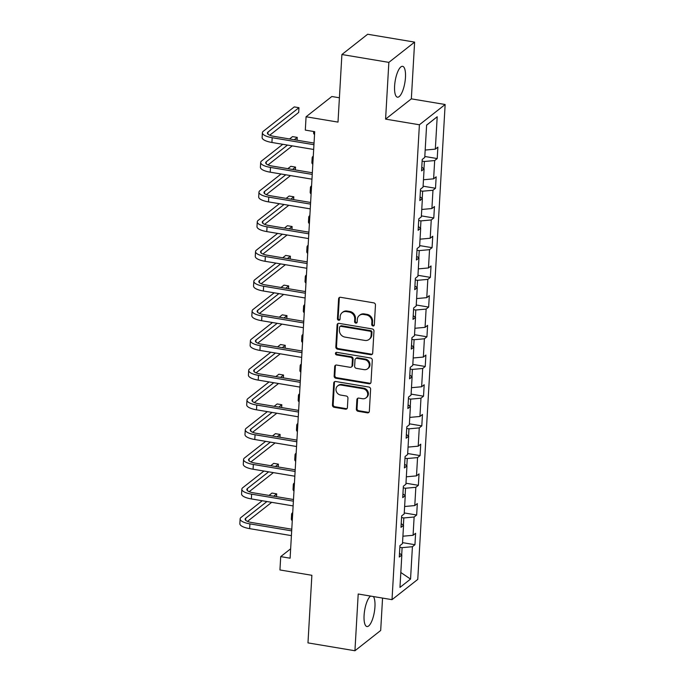 <?xml version="1.0" encoding="UTF-8"?>
<svg xmlns="http://www.w3.org/2000/svg" width="685" height="685" viewBox="0 0 685 685"><rect width="100%" height="100%" fill="white"/><g stroke="black" fill="none" stroke-linecap="round" stroke-linejoin="round"><path stroke-width="1.03" d="M372.957 325.983A1.379 1.233 -128.2 0 0 374.318 324.887L375.466 305.031A1.969 1.764 -128.2 0 0 373.727 302.856L340.548 297.299A1.969 1.764 -128.2 0 0 338.595 298.857L337.448 318.722A1.379 1.233 -128.2 0 0 339.589 320.015A1.379 1.233 -128.2 0 0 340.034 319.15L340.18 316.581A6.302 5.651 -128.2 0 1 342.183 312.617A6.302 5.651 -128.2 0 1 346.422 311.589L349.187 312.052A6.302 5.651 -128.2 0 1 354.744 319.013L354.599 321.59A1.379 1.233 -128.2 0 0 356.739 322.883A1.379 1.233 -128.2 0 0 357.176 322.018L357.322 319.45A6.302 5.651 -128.2 0 1 359.325 315.485A6.302 5.651 -128.2 0 1 363.572 314.458L366.338 314.92A6.302 5.651 -128.2 0 1 371.886 321.89L371.741 324.459A1.379 1.233 -128.2 0 0 372.957 325.983M359.325 315.485L360.019 314.937A6.302 5.651 -128.2 0 1 364.266 313.91L367.032 314.372A6.302 5.651 -128.2 0 1 372.589 321.342L372.434 323.911A1.379 1.233 -128.2 0 0 374.173 325.409M339.606 297.393A1.969 1.764 -128.2 0 0 339.289 298.309L338.142 318.174A1.379 1.233 -128.2 0 0 339.88 319.672M342.183 312.617L342.877 312.069A6.302 5.651 -128.2 0 1 347.115 311.041L349.881 311.504A6.302 5.651 -128.2 0 1 355.438 318.474L355.292 321.042A1.379 1.233 -128.2 0 0 357.031 322.541M370.602 596.078A15.644 4.915 99.5 0 0 364.086 615.378A15.644 4.915 99.5 0 0 366.929 626.535A15.644 4.915 99.5 0 0 374.943 606.833A15.644 4.915 99.5 0 0 373.376 596.541M405.46 77.482A15.644 4.915 99.5 0 0 402.617 66.325A15.644 4.915 99.5 0 0 394.603 86.027A15.644 4.915 99.5 0 0 397.454 97.184A15.644 4.915 99.5 0 0 405.46 77.482M356.346 409.108A1.969 1.764 -128.2 0 0 358.075 411.283L367.391 412.841A1.969 1.764 -128.2 0 0 369.343 411.283L370.611 389.226A1.969 1.764 -128.2 0 0 368.873 387.051L335.693 381.502A1.969 1.764 -128.2 0 0 333.741 383.061L332.465 405.118A1.969 1.764 -128.2 0 0 334.203 407.292L345.445 409.176A1.969 1.764 -128.2 0 0 347.398 407.609L347.946 398.173A1.969 1.764 -128.2 0 0 346.208 395.998L340.633 395.065A5.266 4.726 -128.2 0 1 336.249 391.195A5.266 4.726 -128.2 0 1 337.662 385.92A5.266 4.726 -128.2 0 1 341.207 385.064L363.059 388.72A5.266 4.726 -128.2 0 1 367.443 392.582A5.266 4.726 -128.2 0 1 366.03 397.857A5.266 4.726 -128.2 0 1 362.476 398.721L358.837 398.113A1.969 1.764 -128.2 0 0 356.885 399.672L356.346 409.108L357.039 408.56A1.969 1.764 -128.2 0 0 358.777 410.735L368.085 412.293A1.969 1.764 -128.2 0 0 369.027 412.199M388.857 62.378L385.587 119.121L411.342 98.854L414.613 42.11L388.857 62.378L341.901 54.517L338.005 122.11L306.075 116.775L305.304 130.099L314.698 131.674L290.106 558.198L280.713 556.622L279.942 569.954L311.872 575.297L307.976 642.89L354.933 650.75L380.689 630.483L382.555 598.082M385.587 119.121L419.4 124.773L392.017 599.666L358.204 594.006L354.933 650.75M370.739 354.719A1.969 1.764 -128.2 0 0 372.691 353.16L373.967 331.103A1.969 1.764 -128.2 0 0 372.229 328.928L339.041 323.371A1.969 1.764 -128.2 0 0 337.089 324.93L335.821 346.987A1.969 1.764 -128.2 0 0 337.551 349.162L370.739 354.719L371.433 354.171A1.969 1.764 -128.2 0 0 372.375 354.076M372.289 360.164L371.013 382.221A1.969 1.764 -128.2 0 1 369.061 383.78L335.881 378.231A1.969 1.764 -128.2 0 1 334.143 376.048L334.691 366.612A1.969 1.764 -128.2 0 1 336.635 365.054L350.095 367.306A1.969 1.764 -128.2 0 0 352.047 365.747L352.407 359.479A1.969 1.764 -128.2 0 0 350.677 357.305L336.66 354.958A1.379 1.233 -128.2 0 1 335.881 352.569A1.379 1.233 -128.2 0 1 336.815 352.347L370.551 357.99A1.969 1.764 -128.2 0 1 372.289 360.164M341.901 54.517L367.657 34.25L414.613 42.11M419.4 124.773L445.147 104.505L417.764 579.399L392.017 599.666M402.549 542.64L414.947 544.712L415.607 533.29L413.072 535.285L414.125 517.012L416.66 515.009L417.319 503.586L414.785 505.581L415.838 487.3L418.381 485.305L419.032 473.883L416.497 475.878L417.55 457.597L420.093 455.602L420.744 444.18L418.21 446.175L419.263 427.894L421.806 425.899L422.457 414.468L419.922 416.471L420.975 398.19L423.518 396.195L424.178 384.764L421.635 386.768L422.688 368.487L425.231 366.484L425.89 355.061L423.347 357.065L424.4 338.784L426.943 336.78L427.603 325.358L425.06 327.361L426.113 309.081L428.656 307.077L429.315 295.655L426.772 297.65L427.825 279.377L430.368 277.374L431.028 265.951L428.485 267.946L429.538 249.665L432.081 247.67L432.74 236.248L430.197 238.243L431.25 219.962L433.793 217.967L434.453 206.545L431.91 208.54L432.963 190.259L435.506 188.264L436.165 176.833L433.622 178.836L434.675 160.555L437.218 158.56L437.878 147.129L435.335 149.133L437.201 116.758L426.618 125.09L424.751 157.456L422.217 159.459L421.558 170.882L424.101 168.878L421.772 167.183M414.947 544.712L412.413 546.716L410.546 579.082L399.963 587.413L401.83 555.038L399.286 557.042L399.946 545.611L402.489 543.616L403.542 525.335L401.008 527.339L401.658 515.908L404.201 513.913L405.255 495.632L402.72 497.627L403.371 486.204L405.914 484.209L406.967 465.928L404.433 467.923L405.092 456.501L407.626 454.497L408.68 436.225L406.145 438.22L406.804 426.798L409.339 424.794L410.392 406.522L407.858 408.517L408.517 397.094L411.051 395.091L412.105 376.81L409.57 378.814L410.229 367.391L412.764 365.388L413.817 347.107L411.283 349.11L411.942 337.679L414.476 335.684L415.53 317.403L412.995 319.407L413.654 307.976L416.189 305.981L417.242 287.7L414.708 289.695L415.367 278.273L417.901 276.278L418.955 257.997L416.42 259.992L417.079 248.569L419.614 246.574L420.676 228.293L418.133 230.288L418.792 218.866L421.326 216.862L422.388 198.59L419.845 200.585L420.504 189.163L423.039 187.159L424.101 168.878M403.405 525.232L403.825 517.946L401.564 517.569M402.917 536.209L413.072 535.285M403.825 517.946L414.125 517.012M403.542 525.335L401.213 523.64M405.118 495.529L405.537 488.242L403.277 487.857M404.63 506.506L414.785 505.581M405.537 488.242L415.838 487.3M405.255 495.632L402.926 493.936M406.83 465.826L407.25 458.53L404.989 458.154M406.342 476.803L416.497 475.878M407.25 458.53L417.55 457.597M406.967 465.928L404.638 464.233M408.543 436.122L408.962 428.827L406.702 428.45M408.054 447.099L418.21 446.175M408.962 428.827L419.263 427.894M408.68 436.225L406.351 434.521M410.255 406.419L410.675 399.124L408.414 398.747M409.767 417.396L419.922 416.471M410.675 399.124L420.975 398.19M410.392 406.522L408.072 404.818M411.968 376.716L412.387 369.421L410.127 369.044M411.479 387.684L421.635 386.768M412.387 369.421L422.688 368.487M412.105 376.81L409.784 375.115M413.68 347.004L414.1 339.717L411.839 339.34M413.192 357.981L423.347 357.065M414.1 339.717L424.4 338.784M413.817 347.107L411.497 345.411M415.393 317.301L415.812 310.014L413.56 309.637M414.904 328.278L425.06 327.361M415.812 310.014L426.113 309.081M415.53 317.403L413.209 315.708M417.105 287.597L417.525 280.311L415.273 279.934M416.617 298.574L426.772 297.65M417.525 280.311L427.825 279.377M417.242 287.7L414.922 286.005M418.818 257.894L419.237 250.607L416.985 250.222M418.329 268.871L428.485 267.946M419.237 250.607L429.538 249.665M418.955 257.997L416.634 256.301M420.53 228.191L420.95 220.895L418.698 220.519M420.042 239.168L430.197 238.243M420.95 220.895L431.25 219.962M420.676 228.293L418.347 226.598M422.243 198.487L422.662 191.192L420.41 190.815M421.755 209.464L431.91 208.54M422.662 191.192L432.963 190.259M422.388 198.59L420.059 196.886M423.955 168.784L424.383 161.489L422.123 161.112M423.467 179.753L433.622 178.836M424.383 161.489L434.675 160.555M425.179 150.049L435.335 149.133M426.618 125.192L437.201 116.758M339.409 97.775L331.823 96.508L306.075 116.775M411.342 98.854L445.147 104.505M290.645 548.805L280.713 556.622M401.693 554.936L402.112 547.649L399.852 547.272M400.828 572.497L410.546 579.082M402.112 547.649L412.413 546.716M401.83 555.038L399.501 553.343M424.811 156.48L437.218 158.56M423.099 186.183L435.506 188.264M421.386 215.886L433.793 217.967M419.674 245.598L432.081 247.67M417.961 275.301L430.368 277.374M416.249 305.005L428.656 307.077M414.536 334.708L426.943 336.78M412.824 364.411L425.231 366.484M411.111 394.115L423.518 396.195M409.399 423.818L421.806 425.899M407.686 453.521L420.093 455.602M405.974 483.233L418.381 485.305M404.261 512.937L416.66 515.009M338.099 323.466A1.969 1.764 -128.2 0 0 337.782 324.382L336.515 346.439A1.969 1.764 -128.2 0 0 338.253 348.614L371.433 354.171M371.261 332.73A1.379 1.233 -128.2 0 0 370.046 331.206L340.916 326.325A1.379 1.233 -128.2 0 0 339.554 327.421L339.4 330.127A6.302 5.651 -128.2 0 0 344.949 337.097L364.865 340.428A6.302 5.651 -128.2 0 0 369.104 339.4A6.302 5.651 -128.2 0 0 371.107 335.436L371.261 332.73L371.964 332.182A1.379 1.233 -128.2 0 0 370.748 330.658L370.046 331.206M339.991 326.557L340.685 326.009A1.379 1.233 -128.2 0 1 341.618 325.777L370.748 330.658M369.104 339.4L369.797 338.852A6.302 5.651 -128.2 0 0 371.801 334.888L371.107 335.436M371.964 332.182L371.801 334.888M335.701 365.148A1.969 1.764 -128.2 0 0 335.385 366.064L334.837 375.5A1.969 1.764 -128.2 0 0 336.575 377.683L369.763 383.232A1.969 1.764 -128.2 0 0 370.696 383.138M351.422 366.98L352.116 366.432A1.969 1.764 -128.2 0 0 352.741 365.199L353.109 358.931A1.969 1.764 -128.2 0 0 351.371 356.757L337.354 354.41L336.66 354.958M336.292 352.364A1.379 1.233 -128.2 0 0 337.354 354.41M364.06 369.643A5.266 4.726 -128.2 0 0 367.605 368.778A5.266 4.726 -128.2 0 0 369.027 363.504A5.266 4.726 -128.2 0 0 364.643 359.642L356.945 358.349A1.969 1.764 -128.2 0 0 354.993 359.916L354.633 366.175A1.969 1.764 -128.2 0 0 356.363 368.35L364.06 369.643M367.605 368.778L368.307 368.23A5.266 4.726 -128.2 0 0 369.72 362.956A5.266 4.726 -128.2 0 0 365.336 359.094L364.643 359.642M355.618 358.675L356.311 358.127A1.969 1.764 -128.2 0 1 357.638 357.801L365.336 359.094M357.904 398.208A1.969 1.764 -128.2 0 0 357.587 399.124L357.039 408.56M366.03 397.857L366.723 397.309A5.266 4.726 -128.2 0 0 368.136 392.034A5.266 4.726 -128.2 0 0 363.752 388.172L363.059 388.72M337.662 385.92L338.356 385.381A5.266 4.726 -128.2 0 1 341.901 384.516L363.752 388.172M334.751 381.596A1.969 1.764 -128.2 0 0 334.434 382.513L333.167 404.57A1.969 1.764 -128.2 0 0 334.897 406.744L346.148 408.628A1.969 1.764 -128.2 0 0 347.081 408.525M313.679 131.503L313.602 132.839A15.044 4.667 3.3 0 0 314.526 134.585M269.753 135.219L298.686 112.451L298.96 107.691L294.259 106.903L263.323 131.255A15.044 4.667 3.3 0 0 262.389 132.744A15.044 4.667 3.3 0 0 272.193 137.719L313.944 144.706M262.389 132.744L262.115 137.505A15.044 4.667 3.3 0 0 271.919 142.48L313.67 149.467M314.038 143.062L273.931 136.349A10.027 3.108 -176.7 0 1 267.398 133.036A10.027 3.108 -176.7 0 1 268.023 132.042L298.96 107.691M313.285 156.137L313.096 156.291A15.044 4.667 3.3 0 0 312.163 157.781A15.044 4.667 3.3 0 0 313.088 159.528M312.163 157.781L311.889 162.542A15.044 4.667 3.3 0 0 312.814 164.289M311.572 185.84L311.384 185.995A15.044 4.667 3.3 0 0 310.451 187.484A15.044 4.667 3.3 0 0 311.375 189.231M310.451 187.484L310.177 192.245A15.044 4.667 3.3 0 0 311.101 193.992M282.777 144.295L261.61 160.958A15.044 4.667 3.3 0 0 260.677 162.448A15.044 4.667 3.3 0 0 270.481 167.423L312.232 174.41M260.677 162.448L260.403 167.208A15.044 4.667 3.3 0 0 270.207 172.183L311.958 179.17M312.326 172.766L272.219 166.053A10.027 3.108 -176.7 0 1 265.686 162.739A10.027 3.108 -176.7 0 1 266.302 161.746L287.477 145.083M268.041 164.922L292.238 145.879M297.084 140.219L297.247 137.394L292.546 136.606L289.558 138.961M294.25 139.749L297.247 137.394M281.064 173.999L259.898 190.661A15.044 4.667 3.3 0 0 258.964 192.151A15.044 4.667 3.3 0 0 268.768 197.126L310.519 204.113M258.964 192.151L258.69 196.912A15.044 4.667 3.3 0 0 268.494 201.887L310.245 208.874M310.613 202.469L270.507 195.756A10.027 3.108 -176.7 0 1 263.973 192.442A10.027 3.108 -176.7 0 1 264.59 191.449L285.765 174.786M266.328 194.626L290.526 175.583M295.372 169.931L295.535 167.097L290.834 166.318L287.846 168.673M292.538 169.452L295.535 167.097M309.86 215.552L309.671 215.698A15.044 4.667 3.3 0 0 308.738 217.188A15.044 4.667 3.3 0 0 309.663 218.935M308.738 217.188L308.464 221.949A15.044 4.667 3.3 0 0 309.389 223.695M308.147 245.256L307.959 245.401A15.044 4.667 3.3 0 0 307.026 246.891A15.044 4.667 3.3 0 0 307.95 248.638M307.026 246.891L306.752 251.652A15.044 4.667 3.3 0 0 307.676 253.399M306.435 274.959L306.246 275.105A15.044 4.667 3.3 0 0 305.313 276.594A15.044 4.667 3.3 0 0 306.238 278.35M305.313 276.594L305.039 281.355A15.044 4.667 3.3 0 0 305.964 283.111M279.352 203.702L258.185 220.364A15.044 4.667 3.3 0 0 257.252 221.854A15.044 4.667 3.3 0 0 267.056 226.829L308.807 233.816M257.252 221.854L256.978 226.615A15.044 4.667 3.3 0 0 266.782 231.59L308.533 238.577M308.901 232.172L268.794 225.459A10.027 3.108 -176.7 0 1 262.261 222.145A10.027 3.108 -176.7 0 1 262.877 221.152L284.052 204.49M264.615 224.329L288.813 205.286M293.659 199.635L293.822 196.8L289.121 196.021L286.133 198.376M290.825 199.155L293.822 196.8M277.639 233.414L256.473 250.068A15.044 4.667 3.3 0 0 255.539 251.566A15.044 4.667 3.3 0 0 265.343 256.533L307.094 263.519M255.539 251.566L255.265 256.318A15.044 4.667 3.3 0 0 265.069 261.293L306.82 268.28M307.188 261.875L267.082 255.171A10.027 3.108 -176.7 0 1 260.548 251.849A10.027 3.108 -176.7 0 1 261.165 250.856L282.34 234.193M262.903 254.041L287.101 234.989M291.947 229.338L292.11 226.512L287.409 225.725L284.421 228.079M289.113 228.867L292.11 226.512M275.927 263.117L254.76 279.78A15.044 4.667 3.3 0 0 253.827 281.27A15.044 4.667 3.3 0 0 263.631 286.244L305.382 293.231M253.827 281.27L253.553 286.03A15.044 4.667 3.3 0 0 263.348 291.005L305.108 297.984M305.476 291.579L265.369 284.874A10.027 3.108 -176.7 0 1 258.836 281.552A10.027 3.108 -176.7 0 1 259.452 280.559L280.627 263.905M261.19 283.744L285.388 264.701M290.234 259.041L290.397 256.216L285.696 255.428L282.708 257.783M287.4 258.57L290.397 256.216M304.722 304.662L304.534 304.808A15.044 4.667 3.3 0 0 303.601 306.298A15.044 4.667 3.3 0 0 304.525 308.053M303.601 306.298L303.327 311.058A15.044 4.667 3.3 0 0 304.251 312.814M274.214 292.82L253.048 309.483A15.044 4.667 3.3 0 0 252.114 310.973A15.044 4.667 3.3 0 0 261.918 315.948L303.669 322.935M252.114 310.973L251.84 315.734A15.044 4.667 3.3 0 0 261.636 320.708L303.395 327.695M303.763 321.291L263.656 314.578A10.027 3.108 -176.7 0 1 257.123 311.264A10.027 3.108 -176.7 0 1 257.74 310.262L278.915 293.608M259.478 313.447L283.676 294.404M288.513 288.745L288.685 285.919L283.984 285.131L280.996 287.486M285.688 288.274L288.685 285.919M303.01 334.366L302.821 334.511A15.044 4.667 3.3 0 0 301.888 336.01A15.044 4.667 3.3 0 0 302.813 337.756M301.888 336.01L301.614 340.762A15.044 4.667 3.3 0 0 302.539 342.517M272.502 322.524L251.335 339.186A15.044 4.667 3.3 0 0 250.402 340.676A15.044 4.667 3.3 0 0 260.197 345.651L301.957 352.638M250.402 340.676L250.128 345.437A15.044 4.667 3.3 0 0 259.923 350.412L301.683 357.399M302.051 350.994L261.944 344.281A10.027 3.108 -176.7 0 1 255.411 340.967A10.027 3.108 -176.7 0 1 256.027 339.974L277.202 323.311M257.766 343.151L281.963 324.108M286.801 318.448L286.972 315.622L282.271 314.835L279.283 317.189M283.975 317.977L286.972 315.622M301.297 364.069L301.109 364.223A15.044 4.667 3.3 0 0 300.176 365.713A15.044 4.667 3.3 0 0 301.1 367.46M300.176 365.713L299.902 370.474A15.044 4.667 3.3 0 0 300.826 372.22M270.789 352.227L249.623 368.89A15.044 4.667 3.3 0 0 248.689 370.38A15.044 4.667 3.3 0 0 258.485 375.354L300.244 382.341M248.689 370.38L248.415 375.14A15.044 4.667 3.3 0 0 258.211 380.115L299.97 387.102M300.338 380.697L260.231 373.984A10.027 3.108 -176.7 0 1 253.698 370.671A10.027 3.108 -176.7 0 1 254.315 369.677L275.49 353.015M256.053 372.854L280.251 353.811M285.088 348.151L285.251 345.326L280.559 344.538L277.571 346.893M282.263 347.68L285.251 345.326M299.585 393.772L299.396 393.926A15.044 4.667 3.3 0 0 298.463 395.416A15.044 4.667 3.3 0 0 299.388 397.163M298.463 395.416L298.189 400.177A15.044 4.667 3.3 0 0 299.114 401.924M269.077 381.93L247.91 398.593A15.044 4.667 3.3 0 0 246.977 400.083A15.044 4.667 3.3 0 0 256.772 405.058L298.532 412.045M246.977 400.083L246.703 404.844A15.044 4.667 3.3 0 0 256.498 409.818L298.258 416.805M298.626 410.401L258.519 403.688A10.027 3.108 -176.7 0 1 251.986 400.374A10.027 3.108 -176.7 0 1 252.602 399.381L273.777 382.718M254.34 402.557L278.538 383.514M283.376 377.855L283.539 375.029L278.846 374.241L275.858 376.596M280.55 377.384L283.539 375.029M297.872 423.476L297.684 423.63A15.044 4.667 3.3 0 0 296.751 425.12A15.044 4.667 3.3 0 0 297.675 426.866M296.751 425.12L296.477 429.88A15.044 4.667 3.3 0 0 297.401 431.627M267.364 411.634L246.198 428.296A15.044 4.667 3.3 0 0 245.264 429.786A15.044 4.667 3.3 0 0 255.06 434.761L296.819 441.748M245.264 429.786L244.99 434.547A15.044 4.667 3.3 0 0 254.786 439.522L296.545 446.509M296.913 440.104L256.807 433.391A10.027 3.108 -176.7 0 1 250.273 430.077A10.027 3.108 -176.7 0 1 250.89 429.084L272.065 412.421M252.628 432.261L276.826 413.218M281.663 407.566L281.826 404.732L277.134 403.953L274.146 406.308M278.838 407.087L281.826 404.732M296.16 453.187L295.971 453.333A15.044 4.667 3.3 0 0 295.038 454.823A15.044 4.667 3.3 0 0 295.963 456.57M295.038 454.823L294.764 459.584A15.044 4.667 3.3 0 0 295.689 461.33M265.652 441.346L244.485 458A15.044 4.667 3.3 0 0 243.552 459.489A15.044 4.667 3.3 0 0 253.347 464.464L295.107 471.451M243.552 459.489L243.278 464.25A15.044 4.667 3.3 0 0 253.073 469.225L294.833 476.212M295.201 469.807L255.094 463.094A10.027 3.108 -176.7 0 1 248.552 459.781A10.027 3.108 -176.7 0 1 249.177 458.787L270.352 442.125M250.916 461.964L275.113 442.921M279.951 437.27L280.114 434.436L275.421 433.656L272.433 436.011M277.125 436.79L280.114 434.436M294.447 482.891L294.259 483.036A15.044 4.667 3.3 0 0 293.326 484.526A15.044 4.667 3.3 0 0 294.25 486.273M293.326 484.526L293.052 489.287A15.044 4.667 3.3 0 0 293.976 491.034M263.939 471.049L242.773 487.703A15.044 4.667 3.3 0 0 241.839 489.201A15.044 4.667 3.3 0 0 251.635 494.176L293.394 501.155M241.839 489.201L241.565 493.962A15.044 4.667 3.3 0 0 251.361 498.928L293.12 505.915M293.488 499.511L253.381 492.806A10.027 3.108 -176.7 0 1 246.84 489.484A10.027 3.108 -176.7 0 1 247.465 488.491L268.64 471.828M249.203 491.676L273.401 472.624M278.238 466.973L278.401 464.147L273.709 463.36L270.721 465.714M275.413 466.502L278.401 464.147M292.735 512.594L292.546 512.74A15.044 4.667 3.3 0 0 291.613 514.229A15.044 4.667 3.3 0 0 292.538 515.985M291.613 514.229L291.339 518.99A15.044 4.667 3.3 0 0 292.264 520.746M262.227 500.752L241.06 517.415A15.044 4.667 3.3 0 0 240.127 518.905A15.044 4.667 3.3 0 0 249.922 523.879L291.682 530.866M240.127 518.905L239.853 523.665A15.044 4.667 3.3 0 0 249.648 528.64L291.408 535.627M291.776 529.214L251.669 522.509A10.027 3.108 -176.7 0 1 245.127 519.187A10.027 3.108 -176.7 0 1 245.752 518.194L266.927 501.54M247.49 521.379L271.688 502.336M276.526 496.676L276.689 493.851L271.996 493.063L269.008 495.418M273.7 496.205L276.689 493.851M372.589 321.342L371.886 321.89M367.032 314.372L366.338 314.92M364.266 313.91L363.572 314.458M355.292 321.042L354.599 321.59M355.438 318.474L354.744 319.013M349.881 311.504L349.187 312.052M347.115 311.041L346.422 311.589M338.142 318.174L337.448 318.722M339.289 298.309L338.595 298.857M372.434 323.911L371.741 324.459M338.253 348.614L337.551 349.162M336.515 346.439L335.821 346.987M337.782 324.382L337.089 324.93M341.618 325.777L340.916 326.325M369.763 383.232L369.061 383.78M336.575 377.683L335.881 378.231M334.837 375.5L334.143 376.048M335.385 366.064L334.691 366.612M352.741 365.199L352.047 365.747M353.109 358.931L352.407 359.479M351.371 356.757L350.677 357.305M357.638 357.801L356.945 358.349M357.587 399.124L356.885 399.672M341.901 384.516L341.207 385.064M346.148 408.628L345.445 409.176M334.897 406.744L334.203 407.292M333.167 404.57L332.465 405.118M334.434 382.513L333.741 383.061M368.085 412.293L367.391 412.841M358.777 410.735L358.075 411.283M272.193 137.719L271.919 142.48M268.023 132.042L267.904 134.089M270.481 167.423L270.207 172.183M266.302 161.746L266.191 163.801M268.768 197.126L268.494 201.887M264.59 191.449L264.478 193.504M267.056 226.829L266.782 231.59M262.877 221.152L262.766 223.207M265.343 256.533L265.069 261.293M261.165 250.856L261.053 252.911M263.631 286.244L263.348 291.005M259.452 280.559L259.341 282.614M261.918 315.948L261.636 320.708M257.74 310.262L257.628 312.317M260.197 345.651L259.923 350.412M256.027 339.974L255.907 342.02M258.485 375.354L258.211 380.115M254.315 369.677L254.195 371.724M256.772 405.058L256.498 409.818M252.602 399.381L252.482 401.436M255.06 434.761L254.786 439.522M250.89 429.084L250.77 431.139M253.347 464.464L253.073 469.225M249.177 458.787L249.057 460.842M251.635 494.176L251.361 498.928M247.465 488.491L247.345 490.546M249.922 523.879L249.648 528.64M245.752 518.194L245.632 520.249"/></g></svg>
